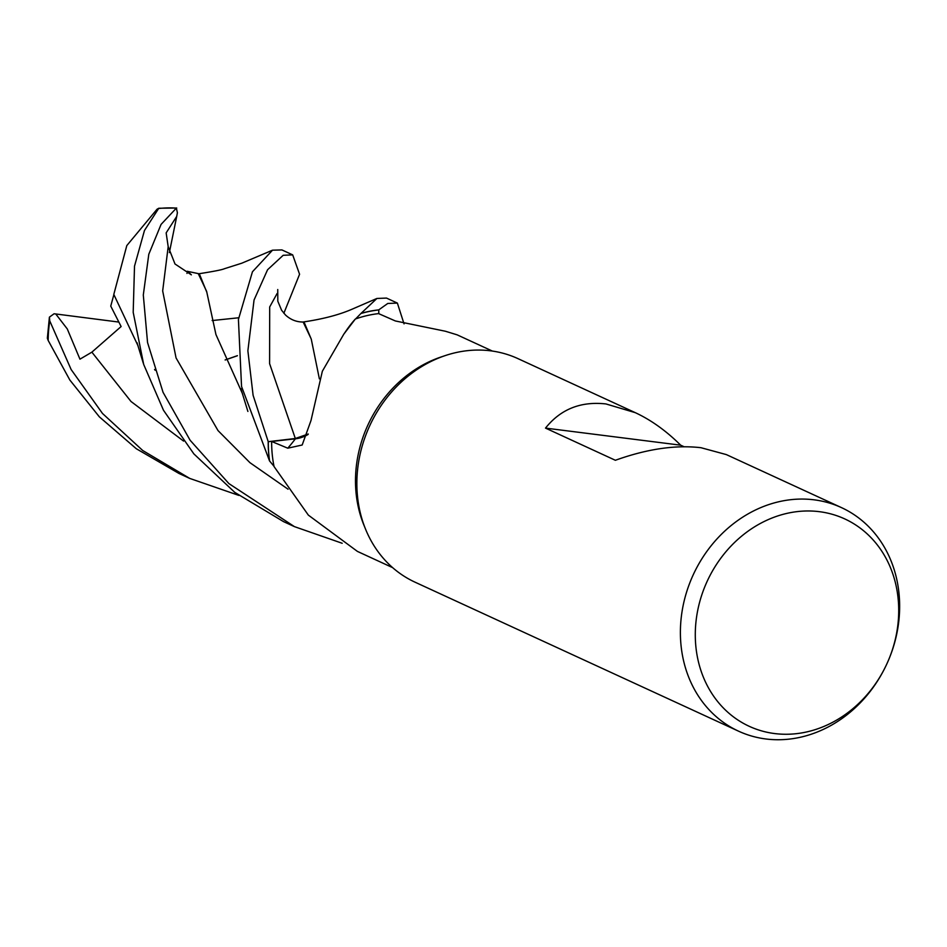 <?xml version="1.0" encoding="UTF-8"?>
<svg xmlns="http://www.w3.org/2000/svg" width="947" height="947" viewBox="0 0 947 947"><rect width="100%" height="100%" fill="white"/><g stroke="black" fill="none" stroke-linecap="round" stroke-linejoin="round"><path stroke-width="1.42" d="M492.345 351.053L457.152 334.847L445.374 331.237L395.361 320.962L378.599 313.611A119.215 103.235 -65.3 0 0 355.599 318.938L360.925 313.504A122.98 106.502 -65.3 0 1 378.776 309.929L378.776 313.682L378.776 309.858L387.761 303.466L397.373 303.087L404.049 323.886M738.542 731.167A123.063 106.573 -65.3 0 1 687.226 590.099A123.063 106.573 -65.3 0 1 814.124 499.827A123.063 106.573 -65.3 0 1 841.492 507.628A123.063 106.573 -65.3 0 1 892.808 648.707A123.063 106.573 -65.3 0 1 765.91 738.98A123.063 106.573 -65.3 0 1 738.542 731.167L415.011 582.168A123.063 106.573 -65.3 0 1 365.506 529.053A123.063 106.573 -65.3 0 1 445.421 355.527A123.063 106.573 -65.3 0 1 490.593 350.816A123.063 106.573 -65.3 0 1 517.962 358.629L635.295 412.667C651.027 419.971 666.155 430.802 680.692 445.185L684.077 446.735M841.492 507.628L726.349 454.596L700.958 447.706C675.46 444.759 646.931 448.949 615.372 460.278L545.508 428.103C560.6 409.199 580.748 401.137 605.95 403.943L635.295 412.667M819.368 511.676A114.173 98.879 -65.3 0 1 896.229 635.153A114.173 98.879 -65.3 0 1 774.634 733.558A114.173 98.879 -65.3 0 1 697.773 610.081A114.173 98.879 -65.3 0 1 819.368 511.676M308.106 434.46A35.382 30.635 -65.3 0 1 295.357 438.816L271.647 441.468A119.215 103.235 -65.3 0 0 274.003 466.291L269.611 461.011A122.98 106.502 -65.3 0 1 268.297 441.681L295.322 438.497L268.226 441.693L253.098 395.313L247.877 350.804L254.045 300.021L267.563 269.753L283.177 255.299L292.682 254.873L281.934 249.925L272.511 250.186L252.447 271.777L238.419 319.47L241.544 386.447L269.516 460.893L274.003 466.291A119.215 103.235 -65.3 0 0 274.062 466.575L308.355 515.121L357.41 551.403L392.603 567.62M343.773 334.208L345.383 331.9A97.908 84.792 -65.3 0 1 355.326 319.032L343.773 334.208L322.347 371.236L310.995 420.515L302.176 445.007L287.77 448.191L271.647 441.468M355.326 319.032A119.215 103.235 -65.3 0 1 355.599 318.938L360.925 313.504L355.599 318.938M277.092 293.523L269.682 306.982L269.599 363.66L295.322 438.497L308.26 433.998M397.373 303.087L386.506 298.08L376.918 298.459L360.914 313.504A122.98 106.502 -65.3 0 1 378.776 309.929L378.776 313.682M545.508 428.103L680.692 445.185M365.506 529.053L363.861 525.017A119.215 103.235 -65.3 0 1 441.278 356.912L445.421 355.527M342.187 543.27L294.422 526.627L228.878 483.574L190.11 440.248L163.062 392.33L147.554 342.565L143.305 295.002L148.797 254.27L161.073 224.403L176.367 208.115L177.397 212.72L176.722 216.39L166.151 232.891L168.187 246.694L174.994 263.976L191.365 274.855L188.039 271.671L186.938 273.411M238.845 495.399L189.731 478.413L142.725 450.512L102.489 413.46L71.143 369.543L49.753 320.915L49.41 317.138L54.086 313.765L55.743 313.966L67.273 328.929L79.95 359.173L91.871 352.154L121.121 326.549L110.752 306.106L113.877 294.612M292.682 254.873L299.572 274.263L283.851 313.268M295.322 438.497L268.297 441.681A122.98 106.502 -65.3 0 0 269.611 461.011M138.132 346.034L113.806 294.422L126.803 245.581L157.06 209.204L158.8 208.245L144.465 230.5L134.51 266.166L133.196 312.332L143.684 364.441L163.488 410.264L193.863 453.885L234.726 492.345L283.555 521.631L294.422 526.627M154.55 369.484L155.166 370.265M225.126 359.931L237.401 355.67M277.743 289.533L277.814 301.205L281.602 310.261L285.509 315.02C290.824 319.92 296.991 322.252 304.023 322.004L311.243 339.085M225.149 360.002L237.401 355.741M303.147 322.016L311.243 339.026L319.376 378.859M49.41 317.138L47.35 338.257L48.167 340.435L69.853 380.043L99.352 416.846L136.321 448.748L178.983 473.464L189.731 478.413M187.198 271.28L199.332 273.825L206.742 292.067M198.349 273.837L206.635 291.392L215.952 334.575L242.716 394.224M176.722 216.39L169.371 252.577M361.032 313.386A123.051 106.573 -65.3 0 1 378.776 309.858M269.516 460.893A123.051 106.573 -65.3 0 1 268.226 441.693M55.743 313.966L118.695 322.051M238.62 317.778L212.14 320.56M295.357 438.816A2073.61 553.687 -152.3 0 1 287.77 448.191M158.634 208.518A123.063 106.573 -65.3 0 1 176.367 208.115M91.871 352.154L131.017 401.492L183.576 441.089M168.187 246.682L162.671 290.918L176.059 357.942L218.023 430.601L249.949 462.681L288.077 489.208M48.167 340.435A123.063 106.573 -65.3 0 1 49.753 320.915M158.8 208.245L176.722 208.02M143.305 363.257L137.019 342.719M303.679 321.921C322.951 319.056 338.99 314.854 351.81 309.314L376.646 298.565M272.511 250.186L241.769 263.207L224.439 268.711C222.32 269.741 213.797 271.422 198.894 273.754M240.858 388.637L247.901 411.448"/></g></svg>
